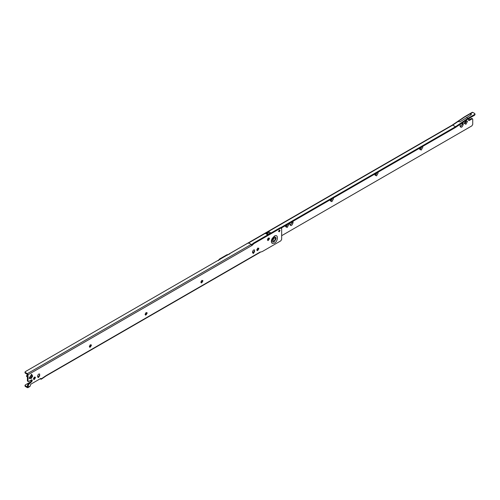 <?xml version="1.0" encoding="UTF-8"?>
<svg xmlns="http://www.w3.org/2000/svg" width="500" height="500" viewBox="0 0 500 500"><rect width="100%" height="100%" fill="white"/><g stroke="black" fill="none" stroke-linecap="round" stroke-linejoin="round"><path stroke-width="0.75" d="M267.769 238.675L267.475 239.981M274.212 240.969L275.487 238.85L275.113 237.931L274.212 238.025L272.944 240.056L273.312 241.062L274.212 240.969M90.375 347.062L89.35 346.463L90.375 344.7L91.388 345.444L90.275 347.113M89.738 347.356L91.319 344.825M146.119 314.875L145.1 314.275L146.119 312.519L147.137 313.256L146.025 314.925M145.481 315.169L147.069 312.644M201.869 282.688L200.85 282.087L201.869 280.331L202.881 281.069L201.769 282.738M201.231 282.981L202.812 280.456M273.312 241.062L272.731 239.925L274 237.9L275.113 237.931M257.831 250.381L256.806 249.781L257.831 248.025L258.844 248.762L257.731 250.431M257.188 250.675L258.775 248.15M268.469 240.306L267.444 239.706L268.469 237.95L269.481 238.688L268.369 240.356M267.831 240.6L269.413 238.075M279.3 231.794L278.556 231.419L279.3 230.075L280.038 230.406L279.3 231.794L278.556 231.419M279.4 230.025L278.562 231.475M279.3 230.075L280.038 230.406M34.413 379.369L33.394 378.769L34.413 377.013L35.425 377.75L34.319 379.419M33.775 379.663L35.356 377.137M272.544 242.006L274 241.831C276.744 238.606 276.744 236.969 274 236.919L272.481 238.619L271.881 240.844L272.544 242.006M257.481 250.475L256.931 250.287M251.231 244.412L249.106 243.181L247.831 243.181L25.263 371.675L25.263 372.413L27.394 373.644L251.231 244.412L251.869 245.519L254 243.55L280.806 228.075L281.663 228.562L281.663 239.375L280.806 240.85L262.3 251.537L259.531 252.394M254.594 251.562L254.531 249.875L254.594 251.562L253.475 253.381L252.55 252.738L252.55 251.756C253.231 249.844 253.912 249.45 254.594 250.575L254.587 250.469M253.175 253.469L254.531 250.863M254 243.55L253.363 243.181L251.656 244.9L252.294 245.269M253.363 243.181L280.169 227.706L281.663 228.562M280.169 227.706L281.019 228.194M30.681 378.081L29.156 378.088L31.631 374.294L31.275 374.419L32.031 375.744L30.681 378.081L31.319 378.45L29.219 378.462M27.356 374.363L26.444 376.194L27.394 377.038M40.156 378.806L40.8 379.188L46.3 375.5L260.169 252.025M40.8 379.188L41.438 378.812L40.788 378.438M30.219 382.088L25.263 384.944L25.263 386.419L27.394 387.65L29.519 386.419M27.394 387.65L28.031 387.281L28.487 384.65L31.681 381.694C32.531 380.4 32.45 379.806 31.438 379.906L32.038 379.85M251.869 245.519L28.031 374.75L27.394 373.644M30.156 386.05L30.794 384.206L32.5 383.225M40.8 378.438L41.438 378.806L40.8 378.438L30.794 384.206M25.263 384.944L25.263 385.681L27.394 386.912L27.844 384.281L28.487 384.65M25.263 386.419L25.263 385.681M25.263 373.15L25.263 372.413L25.263 373.15L27.394 374.381L27.394 380.769L28.031 381.138L27.394 380.769M25.263 371.675L25.263 372.413M39.688 375.631L39.625 373.95L39.688 375.631L38.575 377.456L37.65 376.812L37.65 375.831C38.331 373.919 39.013 373.525 39.688 374.65L39.688 374.544M38.269 377.537L39.625 374.931M31.319 378.45L32.669 376.112L32.031 375.744M31.631 374.294L32.669 376.112M254.475 251.388L252.55 252.494M202.581 281.344L200.869 282.331M146.831 313.531L145.125 314.519M91.088 345.712L89.375 346.7M39.45 375.881L37.681 377.088M31.625 379.825L31.044 381.325L27.844 384.281M28.669 381.506L28.031 381.138L28.669 381.506L31.438 379.906M28.031 374.75L28.031 381.138M422.587 146.463L422.831 147.162L421.244 150.062L419.65 149.288L419.894 148.019M421.6 147.031L420.6 149.031L419.581 148.537M377.906 172.256L378.15 172.956L376.556 175.863L374.969 175.081L375.206 173.819M376.919 172.831L375.919 174.831L374.9 174.331M333.225 198.056L333.462 198.756L331.875 201.663L330.281 200.881L330.525 199.613M332.238 198.625L331.238 200.631L330.219 200.131M288.544 223.85L288.781 224.55L287.194 227.456L285.6 226.681L285.844 225.413M287.55 224.425L286.556 226.425L285.538 225.925M465.925 120.581L467.512 121.363L465.925 124.269L464.331 123.488L466.075 120.5M465.288 120.875L466.306 121.375L465.288 123.238L464.269 122.737M289.788 223.869C290.469 225 291.15 224.606 291.831 222.694L291.831 221.706L293.044 221.744L293.044 222.731C291.981 225.719 290.912 226.331 289.85 224.569L289.906 223.062M292.987 221.287L293.044 221.744M268.525 234.425L267.194 233.369L268.775 234.281M474.65 114.194L474.65 115.175L474.65 113.456L472.731 112.35L464.462 117.125L458.05 121.525L459.969 121.831L471.244 114.688L470.606 114.319L470.606 113.581L471.244 113.95L471.244 114.688M466.35 117.513L467.837 118.369L474.65 114.438L474.65 113.456M270.456 233.837L267.906 232.362L268.656 231.65L265.487 233.481L267.194 233.369M267.906 232.362L267.362 233.131M218.463 260.625L219.319 259.15L226.975 254.731L228.681 254.481M227.613 255.1L226.975 254.731M461.994 123.069L462.05 124.412C461.369 126.331 460.688 126.725 460.006 125.594M462.863 122.481L463.263 124.45C462.2 127.444 461.138 128.056 460.075 126.294L460.312 124.206M229.744 253.869L229.106 254.237L229.744 253.869M467.837 118.369L455.5 126.725L452.731 125.125L248.519 243.031M472.094 112.719L472.731 112.35M281.375 227.994L455.5 127.463L467.869 119.094L474.65 115.175M472.731 119.231L472.094 118.863L469.325 120.463L468.688 120.094L471.456 118.494L472.731 119.231L472.731 124.394L471.881 125.862L281.663 235.688M469.906 117.912L469.081 118.675C468.231 119.969 468.312 120.562 469.325 120.463L468.725 120.519M258.538 249.037L256.831 250.025M280.731 227.625L455.5 126.725M251.419 244.55L252.794 243.756M274.425 243.175L272.319 243.431C271.062 242.512 271.012 240.863 272.181 238.481L274.425 236.062C278.394 233.575 278.394 241.075 274.425 243.175M27.394 385.25L28.031 385.619M31.044 381.325L31.681 381.694M291.831 222.694L293.044 222.731M268.656 231.65L271.212 233.125M266.238 233.325L268.788 234.8M268.038 234.956L265.487 233.481M219.956 259.519L219.319 259.15M463.263 123.469L462.05 123.431M462.05 124.412L463.263 124.45M458.05 121.525L452.731 125.125M472.094 118.863L471.456 118.494M281.413 228.012L280.775 227.644M29.438 378.387L31.669 374.519M46.131 375.906L259.981 252.438M41.269 379.219L46.15 375.894M27.844 387.694L29.969 386.463M25 385.312L25 386.05M25 372.781L25 372.044M28.219 381.55L27.581 381.181M475 114.688L475 113.95M229.294 253.825L452.287 125.081L464.613 116.737M472.281 112.306L464.631 116.725M471.906 118.45L472.544 118.819"/></g></svg>
